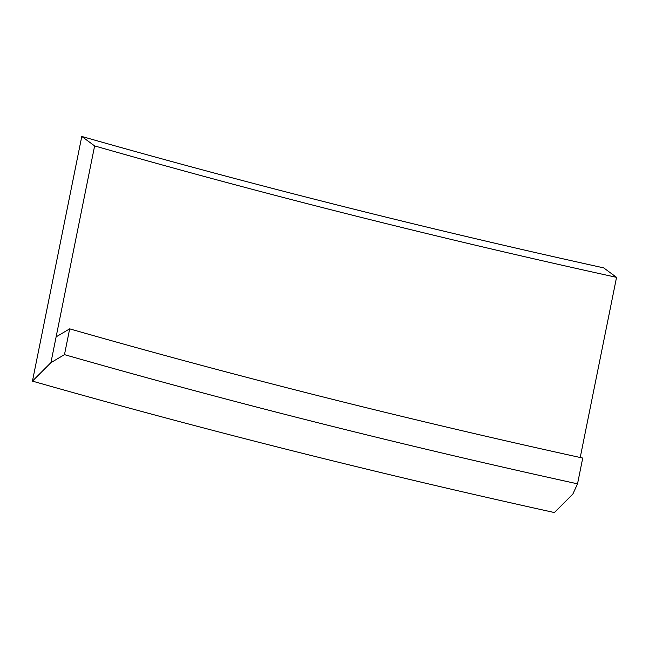<?xml version="1.0" encoding="UTF-8"?>
<svg xmlns="http://www.w3.org/2000/svg" width="649" height="649" viewBox="0 0 649 649"><rect width="100%" height="100%" fill="white"/><g stroke="black" fill="none" stroke-linecap="round" stroke-linejoin="round"><path stroke-width="0.97" d="M50.922 362.645L32.45 381.117L81.782 136.452L94.624 145.911L50.922 362.645L64.478 354.638L69.678 328.856L56.122 336.855M32.45 381.117A2490.643 667.837 11.4 0 0 554.376 512.548L572.848 494.076L577.529 483.838A2367.779 634.892 11.4 0 1 64.478 354.638M577.529 483.838L582.729 458.056A2367.779 634.892 11.4 0 1 69.678 328.856M580.222 457.504L616.55 277.35L603.708 267.883A2490.643 667.837 -168.6 0 1 81.782 136.452M616.55 277.35A2408.731 645.877 11.4 0 1 94.624 145.911"/></g></svg>

